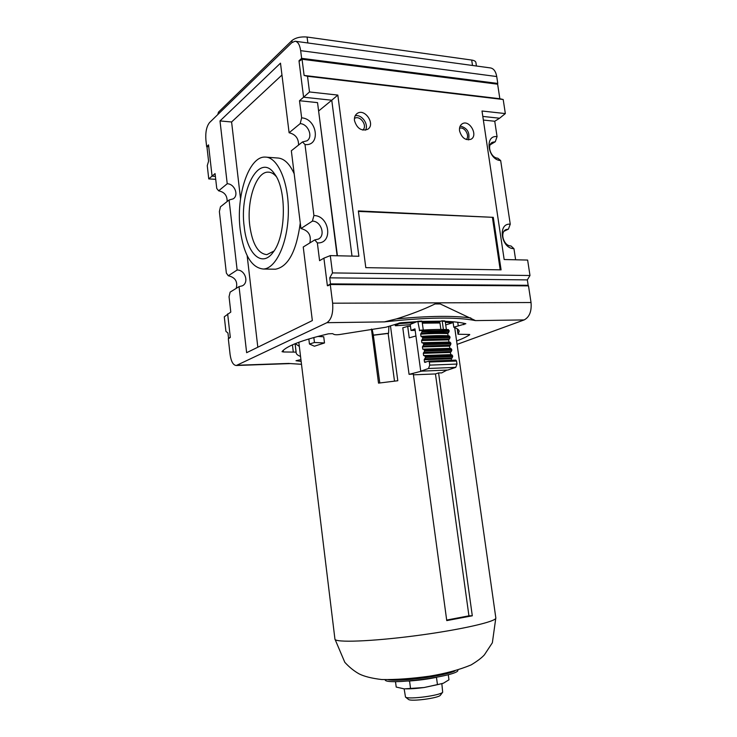 <?xml version="1.0" encoding="UTF-8"?>
<svg xmlns="http://www.w3.org/2000/svg" width="737" height="737" viewBox="0 0 737 737"><rect width="100%" height="100%" fill="white"/><g stroke="black" fill="none" stroke-linecap="round" stroke-linejoin="round"><path stroke-width="1.11" d="M384.364 321.885L396.524 318.881C411.016 314.358 423.839 309.393 435.023 303.966L440.247 303.948L475.503 320.604C456.829 316.864 426.447 317.288 384.364 321.885L326.924 322.686L236.31 365.497C233.196 365.248 231.123 361.591 230.091 354.515L228.313 338.734L230.312 337.408L228.534 338.182L227.963 333.069L225.918 331.328L224.288 316.799L230.792 312.073L229.05 296.735L230.147 292.11L239.046 286.619L242.326 285.827C249.309 282.575 245.089 269.724 237.139 270.018L229.087 199.985L220.455 206.811L219.377 211.593L226.36 273.077L228.295 275.767C235.232 277.342 237.876 281.543 236.227 288.36M290.47 363.571L301.497 364.281M207.548 146.718L206.646 146.645L205.909 140.094C205.337 132.163 206.572 126.313 209.594 122.526L291.778 42.7L295.076 41.226C297.923 41.668 299.784 44.81 300.659 50.66L301.636 58.334L298.992 60.793L303.589 97.201L309.503 91.959L307.513 76.27L304.114 75.441L302.059 59.264L299.065 61.337M215.388 176.364L212.072 176.161L208.534 144.885L206.646 146.645M327.956 285.753L330.268 284.528L332.627 303.202C333.354 313.041 331.457 319.536 326.924 322.686M457.078 344.391L524.164 319.922C529.47 317.094 531.764 311.3 531.036 302.529L528.503 285.873L330.268 284.528M302.059 59.264L497.641 84.202L499.843 98.721L503.196 99.504L505.342 113.581L482.007 111.011L504.163 259.525L527.628 260.06L529.986 275.509L527.342 279.894L528.162 285.293L527.13 285.864M505.342 113.581L499.594 118.224L482.818 116.418M528.162 285.293L330.498 283.883L329.734 277.84L332.498 272.92L330.296 255.61L358.882 256.255L337.822 95.082L309.503 91.959M330.296 255.61L323.902 258.162L327.385 285.753L330.498 283.883M354.423 118.5C359.914 114.539 368.067 125.944 362.733 130.081M355.188 115.755C361.701 114.069 369.034 124.35 365.506 130.163M208.589 145.355L207.014 147.418L208.571 161.219L207.263 165.641L208.755 178.907L215.066 173.582L216.752 188.442L218.631 190.819C224.472 192.044 227.309 195.609 227.134 201.523M208.755 178.907L215.72 179.331M499.594 118.224L494.748 121.255L483.361 120.057M527.342 279.894L329.734 277.84M529.986 275.509L332.498 272.92M503.196 99.504L307.513 76.27M459.547 130.808C459.179 127.538 460.072 125.198 462.246 123.798C469.432 119.182 478.599 135.525 470.943 139.275C465.489 140.693 461.694 137.874 459.547 130.808M354.479 120.582C354.147 117.423 355.031 115.064 357.141 113.507C364.787 107.759 375.898 124.489 367.68 129.307C361.37 131.361 356.975 128.459 354.479 120.582M493.283 217.341L358.357 210.92L365.81 267.651L501.086 269.853L493.283 217.341L358.422 211.408M499.843 98.721L304.114 75.441M266.564 157.193L277.25 157.976C283.828 158.16 289.475 163.421 294.183 173.757M300.272 222.998C296.412 251.381 288.149 266.785 275.481 269.208L273.897 269.189M240.538 198.797L231.593 121.983L281.967 75.017M257.821 347.228L247.153 255.628M231.593 121.983L220.004 120.932L227.226 183.743C234.569 183.817 239.101 195.185 233.242 198.833L229.087 199.985M337.122 255.767L317.536 102.627L299.498 100.729L301.645 117.856C317.38 118.74 320.927 146.423 304.998 144.535L313.916 215.536L312.405 221.109C321.102 221.017 325.92 235.619 318.338 239.101L314.763 239.903L303.239 247.006L312.341 320.577L246.637 352.691L239.046 286.619M301.645 117.856L300.189 123.623C308.223 123.963 313.354 136.907 307.007 140.804L302.483 141.946L291.336 150.763L300.954 228.544C308.563 230.515 311.521 235.324 309.826 242.952M220.004 120.932L280.493 63.161L289.107 132.752C295.5 134.327 298.651 138.427 298.559 145.051M295.519 41.281L490.289 67.905C493.624 68.412 495.771 71.286 496.729 76.547L497.779 83.438L301.636 58.334M299.719 60.885L298.992 60.793M497.779 83.438L496.802 84.092M283.275 350.287L283.478 351.973L282.022 351.669C286.407 346.068 301.866 340.125 328.398 333.833L332.516 333.64L334.174 334.469C335.722 334.93 338.32 334.828 341.968 334.156L386.114 327.182L400.633 322.769L416.967 321.636M422.08 321.406L440.919 321.175M445.212 321.295C454.056 321.664 460.929 322.465 465.848 323.727L453.799 327.191L453.025 321.774M469.681 334.487L458.018 334.239L459.206 331.291C458.985 329.789 457.299 328.509 454.121 327.44L453.799 327.191M469.718 334.755C466.659 336.791 462.292 338.863 456.599 340.973M301.147 361.434L295.998 360.725L300.926 359.592M300.539 356.413C297.803 355.409 296.329 354.193 296.127 352.756L295.113 343.7L296.127 352.093M283.478 351.973L296.136 352.129M299.323 346.399L295.288 343.626M500.202 269.834L492.473 217.756M227.226 183.743L218.631 190.819M300.189 123.623L289.107 132.752M299.498 100.729L303.589 97.201L331.761 100.223L337.822 95.082M237.139 270.018L228.295 275.767M312.405 221.109L300.954 228.544M313.916 215.536C329.743 215.582 333.382 243.975 317.352 242.906L314.763 239.903M304.998 144.535L302.483 141.946M494.748 121.255L497.06 136.631C484.163 134.77 487.922 160.095 500.672 160.565L510.253 224.168L508.419 229.133L504.034 231.252M500.672 160.565L497.761 158.188C490.824 158.031 486.448 144.977 492.427 142.287L495.282 141.744L490.151 144.82M497.06 136.631L495.282 141.744M510.253 224.168C497.3 222.961 501.151 248.876 513.947 248.655L510.953 245.946C503.574 246.167 499.446 231.842 506.208 229.52L508.419 229.133M337.426 255.776L318.577 110.762M352 256.098L331.761 100.223L318.872 110.79M317.352 242.906L319.582 260.668L323.902 258.162M513.947 248.655L515.624 259.783M229.391 338.163L228.534 338.182M227.65 313.898L230.312 337.408M460.183 126.036C467.304 127.906 470.077 132.531 468.511 139.901M459.519 128.266C464.467 126.267 470.234 135.875 466.281 139.514M273.98 251.041L266.895 254.643C258.125 253.749 252.423 244.113 249.788 225.725C246.48 200.934 256.071 171.583 268.13 172.136C270.986 172.136 273.676 173.591 276.209 176.502M244.223 226.83C239 190.551 259.35 151.684 274.385 173.656C286.942 189.151 286.094 236.374 273.16 252.22C261.948 268.157 246.923 253.694 244.223 226.83M240.216 229.714C235.803 196.272 248.599 156.318 265.034 157.082C277.729 156.705 288.959 182.38 288.342 212.671C287.9 242.961 275.924 268.683 263.395 269.033C251.464 267.826 243.735 254.726 240.216 229.714M217.784 114.557L218.484 112.135L291.88 40.609C295.583 37.688 300.65 36.491 307.08 37.034L471.698 60.056C474.25 60.452 475.651 61.272 475.909 62.525L476.424 66.008M388.869 326.749L388.592 333.244L373.327 335.105L379.785 382.954M373.327 335.105L372.249 329.725M371.439 329.024L378.523 383.129L397.805 380.743L390.536 326.334M388.592 333.244L388.15 333.428L394.498 381.112M317.693 336.459L323.727 336.772L324.501 342.954L314.395 346.215L309.448 344.022L314.459 342.493L324.501 342.954M313.842 337.5L314.459 342.493M308.831 338.946L309.448 344.022M415.926 335.961L409.247 337.859L407.69 326.371L402.789 327.818L409.072 374.35L413.31 374L446.751 620.6L472.297 615.791L468.935 615.828L446.686 620.066M407.69 326.371L410.445 326.215M413.42 374.82L435.456 373.945L468.935 615.828M409.072 374.35L421.564 371.153L447 370.066L441.656 372.913L438.579 372.894L435.456 373.945M457.824 670.126C460.496 675.893 384.06 685.954 385.156 679.698M438.579 372.894L472.297 615.791M373.521 335.215L388.15 333.428M442.955 683.383L424.125 687.52C416.442 688.551 410.094 688.975 405.083 688.809L424.125 687.52L437.456 684.673L436.47 677.321M410.518 688.376L409.56 680.997M440.505 695.092L440.376 695.258C438.57 698.132 410.997 701.762 408.51 699.45L408.353 699.33M441.85 683.789L442.679 692.2C440.625 695.498 408.335 699.745 405.497 697.091L404.134 688.754M437.456 684.673L443.407 683.199L448.971 679.809L448.28 674.659M395.502 681.596L396.202 687.059L403.415 688.699M415.171 330.388L411.025 330.471L410.205 324.455L417.805 321.295L419.666 330.738L421.232 330.13L421.923 331.014L449.054 330.48L448.262 329.642C440.662 329.319 431.698 329.485 421.371 330.139M428.741 361.13L455.834 360.107L456.544 361.019L456.968 364.06L455.752 367.367L447.792 370.038L420.744 371.19L414.959 328.868L411.025 330.471M442.007 320.807L445.222 321.35L446.373 329.54M456.544 361.019L429.303 362.033L428.602 361.112L424.853 362.438L424.503 361.978L424.199 359.748L425.562 357.491L424.742 355.75L423.618 355.556L423.314 353.327L424.678 351.07L423.867 349.329L422.743 349.154L422.439 346.924L423.793 344.649L422.992 342.917L421.859 342.751L421.555 340.531L422.43 339.6L422.798 337.408L420.984 336.367L420.68 334.147L422.034 331.843L449.174 331.3L449.054 330.48M449.174 331.3L447.792 333.566L448.096 335.75C440.468 335.464 431.431 335.667 420.984 336.367M422.246 336.533L449.275 335.906L450.058 337.601L448.676 339.849L448.98 342.042L421.859 342.751M423.112 342.926L450.16 342.198L450.952 343.903L449.561 346.141L449.865 348.334L422.743 349.154M423.987 349.338L451.035 348.509L451.836 350.222L450.445 352.452L450.758 354.644L423.618 355.556M424.862 355.75L451.919 354.829L452.73 356.551L451.339 358.762L451.551 360.273M439.169 321.912L422.172 322.051L439.169 321.912L439.98 322.99L440.883 329.457M445.36 322.318L452.306 322.843L445.728 324.943M452.306 322.843L452.14 321.7M395.751 324.179L395.87 325.1L399.297 323.644L399.205 322.963M429.303 362.033L429.726 365.128L428.538 368.491L420.744 371.19M395.87 325.1L395.281 325.69L395.115 324.455M410.242 324.685L395.705 325.754L395.096 324.464M399.297 323.644L414.774 322.548M417.879 321.304L422.098 321.498L423.268 330.001M443.398 329.476L442.237 321.221L445.222 321.35M439.095 321.912L441.841 320.798L442.237 321.221M422.034 331.843L421.923 331.014M396.524 318.881C428.87 315.878 453.633 315.574 470.823 317.96M289.07 363.415L237.148 365.248M496.729 76.547L300.659 50.66M524.164 319.922L475.503 320.604M292.432 344.842L293.262 351.687M457.364 328.905L458.092 334.064M457.741 322.262L458.221 325.625M463.619 323.221L463.831 324.667M531.036 302.529L332.627 303.202M218.484 112.135L218.668 113.71M291.88 40.609L292.101 42.405M307.08 37.034L307.836 42.967M471.698 60.056L472.5 65.473M454.83 670.983C444.66 676.05 399.408 682.011 388.27 679.744M334.93 639.08L344.805 662.305C349.274 667.197 354.064 671.057 359.168 673.904C364.244 676.465 371.761 678.344 381.729 679.542C395.557 679.781 411.458 678.666 429.413 676.197C445.378 673.59 459.28 669.832 471.118 664.912C477.263 661.19 481.676 657.855 484.356 654.907L492.362 642.765L495.826 617.901C497.107 621.429 460.901 629.785 416.313 635.635C371.734 641.522 334.607 642.83 334.93 639.08L298.817 342.263M424.503 361.978L426.576 361.821M422.329 323.165L439.98 322.99M419.325 330.305L421.048 330.194M455.752 367.367L428.538 368.491M456.968 364.06L429.726 365.128M418.146 321.728L422.098 321.498M421.555 333.207C431.983 332.534 441.021 332.341 448.686 332.645M420.919 333.465C431.357 332.774 440.394 332.59 448.032 332.894M420.68 334.147C431.127 333.456 440.164 333.262 447.792 333.566M422.798 337.408L449.948 336.781M422.909 338.246L450.058 337.601M422.43 339.6L449.57 338.937M421.794 339.849L448.925 339.186M421.555 340.531L448.676 339.849M423.674 343.81L450.832 343.083M423.793 344.649L450.952 343.903M423.314 346.003L450.454 345.238M422.679 346.243L449.81 345.478M422.439 346.924L449.561 346.141M424.558 350.232L451.726 349.393M424.678 351.07L451.836 350.222M424.19 352.415L451.348 351.558M423.554 352.655L450.694 351.789M423.314 353.327L450.445 352.452M425.442 356.653L452.61 355.722M425.562 357.491L452.73 356.551M425.074 358.845L452.232 357.878M424.438 359.076L451.588 358.099M424.199 359.748L451.339 358.762M301.497 364.308L289.687 363.525M236.31 365.497L290.24 363.581M458.018 334.239L457.253 328.84M505.72 229.751L506.208 229.52M356.644 113.885L357.141 113.507M269.272 172.209L268.13 172.136M275.233 174.89L274.385 173.656M275.481 269.208L263.395 269.033M435.963 677.414C428.169 679.099 418.902 680.325 408.16 681.08M495.826 617.901L454.711 327.643M440.376 695.258L442.679 692.2M408.51 699.45L405.497 697.091M421.232 330.13L421.242 330.13C431.679 329.467 440.717 329.292 448.391 329.614M417.805 321.295L421.757 321.065M422.135 336.514L449.275 335.906M423.01 342.917L450.16 342.198M423.886 349.329L451.035 348.509M424.77 355.741L451.919 354.829M428.648 361.112L455.834 360.107M441.914 320.788L444.899 320.917"/></g></svg>
